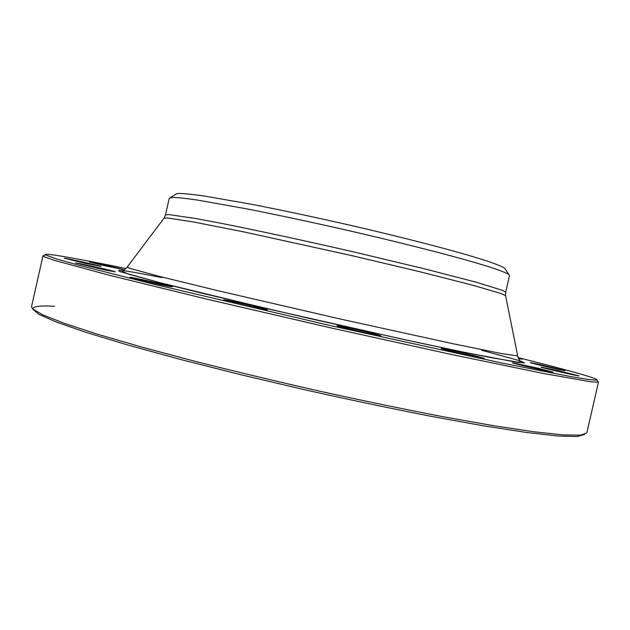 <?xml version="1.0" encoding="UTF-8"?>
<svg xmlns="http://www.w3.org/2000/svg" width="630" height="630" viewBox="0 0 630 630"><rect width="100%" height="100%" fill="white"/><g stroke="black" fill="none" stroke-linecap="round" stroke-linejoin="round"><path stroke-width="0.94" d="M597.61 381.252L598.232 382.221L590.79 381.804L542.65 373.33L450.867 354.375L329.545 327.6L206.065 298.974L108.919 275.145L54.519 260.379L44.21 256.757L42.974 255.811L44.108 255.504M42.974 255.811L31.508 306.763L32.5 308.779L42.486 314.732L63.929 323.221L97.17 334.105L141.648 347.059L195.733 361.494C235.777 371.621 277.515 381.607 320.961 391.466C364.148 400.948 404.877 409.374 443.15 416.753L493.873 425.762L534.303 431.826L563.251 434.905L580.561 435.165L586.821 432.928L598.5 382.024M584.601 434.472L577.017 436.551L557.881 435.991L526.664 432.479L483.706 425.856L430.455 416.209C390.6 408.397 348.666 399.577 304.644 389.742L239.975 374.511L179.755 359.257L127.559 344.941L85.956 332.356L56.283 322.032L38.784 314.268L32.847 309.117M32.839 308.771C33.571 306.267 40.816 305.448 54.566 306.314M518.356 358.116L522.057 359.163L518.553 358.557M539.17 364.345L565.11 370.645C566.685 371.487 528.42 362.636 530.31 362.596L539.17 364.345M557.345 370.456L578.765 375.827C580.545 376.795 538.878 367.132 541.028 367.077L557.345 370.456M538.272 368.274L553.101 372.157C555.093 373.283 510.087 362.856 512.505 362.762L538.272 368.274M476.815 356.218L484.116 358.297C486.321 359.565 438.708 348.587 441.347 348.445C441.583 348.043 464.397 353.044 476.815 356.218M379.425 335.247L380.937 335.79C383.284 337.137 334.357 325.97 337.089 325.789C337.357 325.222 372.054 332.979 379.425 335.247M267.262 309.802C265.435 310.125 221.02 300.022 223.721 299.896C224.217 299.274 267.262 308.983 267.388 309.739L267.388 309.739M168.745 286.319C158.169 284.413 127.89 277.389 130.048 277.35C130.489 276.775 172.266 286.114 172.297 286.792L168.745 286.319M105.635 270.105L75.537 262.978C75.876 262.474 115.4 271.278 115.345 271.845L105.635 270.105M85.042 263.277L64.26 258.237C64.48 257.788 101.233 265.978 101.115 266.451L85.042 263.277M102.123 265.159L89.358 261.962C89.484 261.56 123.488 269.16 123.338 269.553L102.123 265.159M125.961 268.522C77.293 258.568 42.533 252.323 45.21 254.819L56.645 258.993L78.049 265.017L154.452 284.39L329.939 325.497L500.866 362.817L571.166 376.685L589.459 379.662L596.909 380.166C600.406 379.063 566.362 369.684 518.167 357.627M505.685 292.202L509.512 275.475L508.701 274.397C505.74 272.68 499.519 270.254 490.038 267.112L471.366 261.497C441.638 253.032 397.058 241.778 348.886 230.674C311.976 222.28 277.995 215.019 246.936 208.892L197.954 200.143C186.267 198.442 177.825 197.521 172.644 197.379L169.265 198.174L165.485 214.909L168.761 214.57L195.45 218.484L218.681 222.831C254.583 229.871 304.857 240.691 354.974 252.22L424.715 268.868L476.54 282.311L502.701 290.406L505.685 292.202L505.551 295.588L501.275 293.611L472.965 285.264L419.966 271.766L350.233 255.26L244.456 232.029L193.347 221.941L167.21 217.941L163.965 218.264M505.528 269.427L504.717 268.167C501.779 266.395 495.692 263.946 486.447 260.804L468.303 255.237C439.472 246.881 396.38 235.911 349.855 225.178C314.22 217.066 281.366 210.081 251.291 204.23L203.734 195.93C192.331 194.347 184.062 193.52 178.928 193.449L176.746 193.654L175.471 194.442M481.722 350.28L519.939 360.785L524.467 362.888L517.041 362.313L463.31 352.139L418.501 342.696L308.125 318.182L202.254 293.289L162.375 283.382L120.48 271.743C113.345 268.734 127.189 270.703 162.005 277.641M505.614 295.887L517.679 355.745M129.709 268.301L157.681 275.956L215.539 290.139L338.357 318.583L453.742 343.901L501.047 353.477L517.718 355.942C517.214 356.462 520.514 361.785 520.364 361.825L517.513 362.092L490.707 357.557L460.034 351.422L404.358 339.617L270.002 309.361L160.658 282.894L128.78 274.207L122.165 271.357C122.047 271.254 127.331 267.884 127.095 267.191L129.709 268.301M127.213 267.033L164.147 218.019L165.485 214.909M176.746 193.654L170.462 197.544M504.717 268.167L508.701 274.397M45.21 254.819L43.131 256.111M596.909 380.166L598.232 382.221"/></g></svg>
